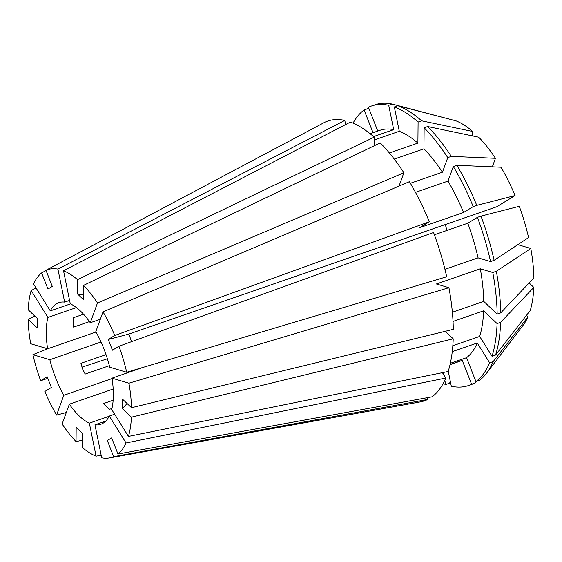 <?xml version="1.0" encoding="UTF-8"?>
<svg xmlns="http://www.w3.org/2000/svg" width="562" height="562" viewBox="0 0 562 562"><rect width="100%" height="100%" fill="white"/><g stroke="black" fill="none" stroke-linecap="round" stroke-linejoin="round"><path stroke-width="0.84" d="M106.021 354.629L80.956 363.305L82.53 368.883L85.164 374.046L109.351 365.679M111.943 408.455L109.569 409.276L103.527 403.551L113.152 400.221M128.895 334.046L496.745 206.76L515.08 195.569L476.766 205.383L473.211 206.612L463.58 212.499L419.681 227.687L429.347 221.786L114.753 335.479A99.2 42.67 -109.1 0 0 103.029 311.868L95.807 331.664A64.321 27.671 -109.1 0 1 103.872 348.777A64.321 27.671 -109.1 0 1 109.745 367.225L126.696 372.262A99.2 42.67 -109.1 0 0 118.961 346.22L112.456 350.189L108.241 339.448A643.195 54.282 158.6 0 0 128.895 334.046L131.571 341.661M128.445 436.414L448.16 371.496A148.01 63.668 -109.1 0 0 453.218 338.802L131.417 417.173A99.2 42.67 -109.1 0 1 128.445 436.414L111.69 409.494A64.321 27.671 -109.1 0 0 111.979 378.163L143.584 367.225M114.62 414.208L109.295 416.049L126.05 442.968L445.771 378.05L442.42 372.662M105.804 421.05L94.957 424.802A64.321 27.671 -109.1 0 0 100.837 424.247A64.321 27.671 -109.1 0 0 109.295 416.049M109.183 416.273L89.344 423.137L96.081 456.168L101.16 455.234M113.187 389.009L69.344 404.183A64.321 27.671 -109.1 0 0 89.344 423.137M112.042 378.577L63.801 395.269L56.572 415.065L66.302 412.522M101.02 342.005L49.863 359.708A64.321 27.671 -109.1 0 0 55.736 378.156A64.321 27.671 -109.1 0 0 63.801 395.269M69.344 404.183L62.122 423.98A99.2 42.67 -109.1 0 0 76.039 441.563L76.172 427.345L82.214 433.07L82.08 447.289A99.2 42.67 -109.1 0 0 96.081 456.168M49.863 359.708L32.905 354.671A99.2 42.67 -109.1 0 0 40.647 380.713L47.152 376.744L51.36 387.485L44.855 391.454A99.2 42.67 -109.1 0 0 56.572 415.065M76.418 307.576L47.918 317.439A64.321 27.671 -109.1 0 0 47.63 348.777L30.678 343.74A99.2 42.67 -109.1 0 1 28.1 319.23L37.176 327.829L37.261 318.366L28.184 309.767A99.2 42.67 -109.1 0 1 31.163 290.519L36.066 288.004M47.918 317.439L31.163 290.519M69.576 300.424L64.651 302.131A64.321 27.671 -109.1 0 0 58.771 302.686A64.321 27.671 -109.1 0 0 50.306 310.884L33.558 283.965A99.2 42.67 -109.1 0 1 41.63 272.914L47.96 289.051L52.287 286.409L45.965 270.273A99.2 42.67 -109.1 0 1 57.914 269.1L344.801 120.409A148.01 63.668 -109.1 0 0 324.506 122.404L45.965 270.273M64.651 302.131L57.914 269.1M100.331 319.265L90.264 322.75A64.321 27.671 -109.1 0 0 70.264 303.796L63.527 270.765L350.414 122.08A148.01 63.668 -109.1 0 1 374.201 137.163L77.528 279.644L77.394 293.87A643.195 447.162 133.5 0 0 83.478 295.148M90.264 322.75L97.486 302.96A99.2 42.67 -109.1 0 0 83.562 285.37L83.436 299.588L77.394 293.87M77.528 279.644A99.2 42.67 -109.1 0 0 63.527 270.765M114.753 335.479L108.241 339.448M496.344 271.277A147.932 63.639 -109.1 0 1 500.714 312.886L533.9 277.93A113.201 48.697 -109.1 0 0 530.809 248.509L496.344 271.277L492.79 272.5L480.306 268.798L436.407 283.986L448.933 287.702A148.01 63.668 -109.1 0 1 453.309 329.339L131.508 407.703A99.2 42.67 -109.1 0 0 128.93 383.193L111.979 378.163M131.417 417.173L122.347 408.567L122.432 399.104L131.508 407.703M96.011 332.03L47.63 348.777M70.489 303.901L50.306 310.884M83.534 314.214L73.657 317.635L73.566 327.098L89.456 321.605M445.329 224.547A64.321 27.671 -109.1 0 0 446.987 230.434M46.077 270.561L41.63 272.914M103.029 311.868L409.431 181.674A148.01 63.668 -109.1 0 1 429.347 221.786M34.844 316.076L28.1 319.23M448.933 287.702L128.93 383.193M397.875 105.733L455.901 120.809A113.201 48.697 -109.1 0 1 472.705 131.473L421.648 120.809A147.932 63.639 -109.1 0 0 397.875 105.733L394.327 106.963A147.932 63.639 -109.1 0 1 418.093 122.038L417.903 143.092A122.207 52.568 -109.1 0 0 399.294 131.283L394.327 106.963M369.115 109.035L367.646 108.705L364.099 109.927A147.932 63.639 -109.1 0 0 353.048 123.127M476.766 205.383A147.932 63.639 -109.1 0 0 456.864 165.298L501.009 167.223A113.201 48.697 -109.1 0 1 515.08 195.569M443.151 383.523A147.932 63.639 -109.1 0 0 445.687 384.534L449.242 383.305L450.436 381.949M421.648 120.809L418.093 122.038M473.211 206.612A147.932 63.639 -109.1 0 0 453.316 166.528L456.864 165.298M500.714 312.886L497.166 314.116A147.932 63.639 -109.1 0 0 492.79 272.5M364.099 109.927L373.02 132.688M463.58 212.499A122.207 52.568 -109.1 0 0 447.998 181.105L453.316 166.528M443.235 372.501L443.678 374.692M444.809 380.228L445.687 384.534M497.166 314.116L483.734 301.38A122.207 52.568 -109.1 0 0 480.306 268.798M374.173 139.973L399.294 131.283M417.903 143.092L389.361 152.969M415.473 192.359L447.998 181.105M483.734 301.38L452.361 312.233M374.123 145.832L374.201 137.163M445.771 378.05A148.01 63.668 -109.1 0 1 432.052 396.821L117.971 454.019A99.2 42.67 -109.1 0 0 126.05 442.968M94.957 424.802L101.694 457.833A99.2 42.67 -109.1 0 0 109.471 457.932A99.2 42.67 -109.1 0 0 113.643 456.66L107.321 440.524L111.648 437.882L117.971 454.019M475.916 381.563L466.558 357.671A122.207 52.568 -109.1 0 0 477.293 342.982L489.635 362.806A147.932 63.639 -109.1 0 1 475.916 381.563L479.47 380.334A147.932 63.639 -109.1 0 0 486.615 373.203L523.131 325.229A113.201 48.697 -109.1 0 0 527.844 317.052L526.643 315.12M529.13 282.96L533.816 287.4L500.63 322.349L497.075 323.579L483.643 310.842L453.035 321.436M452.839 345.721L479.688 336.427L492.024 356.252L495.572 355.022L530.24 310.505A113.201 48.697 -109.1 0 0 533.816 287.4M486.615 373.203A147.932 63.639 -109.1 0 0 493.183 361.577L527.844 317.052M489.635 362.806L493.183 361.577M452.262 351.643L477.293 342.982M466.558 357.671L450.331 363.284M97.486 302.96L403.888 172.766A148.01 63.668 -109.1 0 0 380.242 142.888L83.562 285.37M109.471 457.932L420.376 401.893A148.01 63.668 -109.1 0 0 427.717 399.47L113.643 456.66M32.905 354.671L47.601 348.763M107.384 358.781L81.912 367.155M47.791 378.367L40.647 380.713M82.143 440.271L76.039 441.563M126.696 372.262L446.699 276.771A148.01 63.668 -109.1 0 0 433.555 232.528L118.961 346.22M373.54 136.587L393.681 129.618L388.714 105.291L392.262 104.068L450.331 119.362M472.67 135.927L472.705 131.473M410.386 183.289L442.449 172.197L447.766 157.62L451.321 156.391L495.459 158.308A113.201 48.697 -109.1 0 0 478.747 137.198L427.689 126.534L424.134 127.764L423.945 148.818L394.25 159.095M495.459 158.308L492.347 166.844M517.848 244.66L530.809 248.509M444.949 269.324L478.072 257.86L490.563 261.569L494.11 260.339L528.575 237.571A113.201 48.697 -109.1 0 0 519.288 206.31L480.974 216.124L477.426 217.353L467.788 223.233L434.391 234.797M392.262 104.068A147.932 63.639 -109.1 0 0 375.184 104.715L371.637 105.944A147.932 63.639 -109.1 0 0 368.433 107.286L377.748 131.058M451.321 156.391A147.932 63.639 -109.1 0 0 427.689 126.534M448.244 371.229L451.3 386.199A147.932 63.639 -109.1 0 0 468.385 385.546L471.932 384.317A147.932 63.639 -109.1 0 0 475.136 382.982L471.588 384.204L462.224 360.319L450.057 364.527M476.344 381.415L475.136 382.982M495.572 355.022A147.932 63.639 -109.1 0 0 500.63 322.349M494.11 260.339A147.932 63.639 -109.1 0 0 480.974 216.124M388.714 105.291A147.932 63.639 -109.1 0 0 371.637 105.944M447.766 157.62A147.932 63.639 -109.1 0 0 424.134 127.764M468.385 385.546A147.932 63.639 -109.1 0 0 471.588 384.204M492.024 356.252A147.932 63.639 -109.1 0 0 497.075 323.579M490.563 261.569A147.932 63.639 -109.1 0 0 477.426 217.353M393.681 129.618A122.207 52.568 -109.1 0 0 380.045 130.258L370.098 133.7M442.449 172.197A122.207 52.568 -109.1 0 0 423.945 148.818M450.022 364.682L459.969 361.233A122.207 52.568 -109.1 0 0 462.224 360.319M479.688 336.427A122.207 52.568 -109.1 0 0 483.643 310.842M478.072 257.86A122.207 52.568 -109.1 0 0 467.788 223.233M344.801 120.409L345.651 124.546M403.888 172.766L399.02 186.099M427.036 397.734L427.717 399.47M445.294 331.292L453.218 338.802M122.347 408.567A643.195 370.393 -179.5 0 1 127.117 403.544"/></g></svg>
